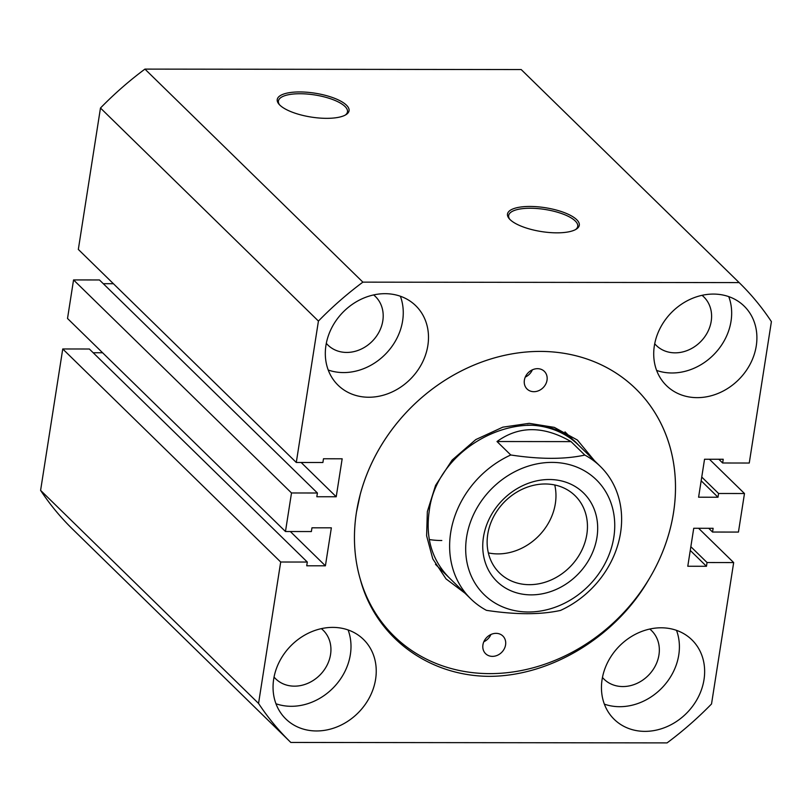 <?xml version="1.0" encoding="UTF-8"?>
<svg xmlns="http://www.w3.org/2000/svg" width="812" height="812" viewBox="0 0 812 812"><rect width="100%" height="100%" fill="white"/><g stroke="black" fill="none" stroke-linecap="round" stroke-linejoin="round"><path stroke-width="1.22" d="M556.9 232.841A36.337 12.089 8.9 0 0 576.337 229.116A36.337 12.089 8.9 0 0 569.171 214.713A36.337 12.089 8.9 0 0 529.901 206.451A36.337 12.089 8.9 0 0 509.144 218.601A36.337 12.089 8.9 0 0 556.9 232.841M575.556 229.583A34.957 11.622 8.9 0 0 577.708 226.477A34.957 11.622 8.9 0 0 530.216 208.248A34.957 11.622 8.9 0 0 508.647 215.657A34.957 11.622 8.9 0 0 509.743 219.27M326.647 118.339A36.337 12.089 8.9 0 0 346.085 114.614A36.337 12.089 8.9 0 0 338.919 100.201A36.337 12.089 8.9 0 0 299.648 91.939A36.337 12.089 8.9 0 0 278.892 104.088A36.337 12.089 8.9 0 0 326.647 118.339M345.313 115.071A34.957 11.622 8.9 0 0 347.455 111.965A34.957 11.622 8.9 0 0 299.963 93.735A34.957 11.622 8.9 0 0 278.394 101.155A34.957 11.622 8.9 0 0 279.501 104.758M360.223 579.068A172.915 147.743 -45.7 0 1 540.203 351.413A172.915 147.743 -45.7 0 1 648.829 579.423C615.902 636.649 550.993 676.213 489.321 676.345C427.772 676.031 375.286 636.496 360.223 579.068M368.8 397.241A55.581 47.492 134.3 0 0 422.057 363.147A55.581 47.492 134.3 0 0 415.754 305.718A55.581 47.492 134.3 0 0 385.01 293.68A55.581 47.492 134.3 0 0 331.753 327.774A55.581 47.492 134.3 0 0 338.056 385.203A55.581 47.492 134.3 0 0 368.8 397.241M328.221 370.028A55.581 47.492 134.3 0 0 343.557 372.576A55.581 47.492 134.3 0 0 400.357 296.228M326.312 343.344A33.962 29.019 134.3 0 0 327.926 345.08A33.962 29.019 134.3 0 0 346.714 352.438A33.962 29.019 134.3 0 0 379.265 331.6A33.962 29.019 134.3 0 0 375.408 296.502A33.962 29.019 134.3 0 0 373.632 294.929M697.203 397.647A55.581 47.492 134.3 0 0 750.461 363.553A55.581 47.492 134.3 0 0 744.157 306.114A55.581 47.492 134.3 0 0 713.413 294.076A55.581 47.492 134.3 0 0 660.156 328.18A55.581 47.492 134.3 0 0 666.459 385.609A55.581 47.492 134.3 0 0 697.203 397.647M656.624 370.424A55.581 47.492 134.3 0 0 671.96 372.982A55.581 47.492 134.3 0 0 728.76 296.634M654.716 343.74A33.962 29.019 134.3 0 0 656.329 345.486A33.962 29.019 134.3 0 0 675.117 352.844A33.962 29.019 134.3 0 0 707.668 332.007A33.962 29.019 134.3 0 0 703.811 296.908A33.962 29.019 134.3 0 0 702.035 295.324M644.941 731.368A55.581 47.492 134.3 0 0 698.208 697.264A55.581 47.492 134.3 0 0 691.895 639.836A55.581 47.492 134.3 0 0 661.161 627.798A55.581 47.492 134.3 0 0 607.894 661.902A55.581 47.492 134.3 0 0 614.197 719.331A55.581 47.492 134.3 0 0 644.941 731.368M604.361 704.146A55.581 47.492 134.3 0 0 619.708 706.694A55.581 47.492 134.3 0 0 676.497 630.345M602.453 677.462A33.962 29.019 134.3 0 0 604.067 679.208A33.962 29.019 134.3 0 0 622.855 686.556A33.962 29.019 134.3 0 0 655.406 665.718A33.962 29.019 134.3 0 0 651.559 630.63A33.962 29.019 134.3 0 0 649.773 629.046M316.538 730.962A55.581 47.492 134.3 0 0 369.805 696.869A55.581 47.492 134.3 0 0 363.492 639.44A55.581 47.492 134.3 0 0 332.758 627.392A55.581 47.492 134.3 0 0 279.49 661.496A55.581 47.492 134.3 0 0 285.794 718.924A55.581 47.492 134.3 0 0 316.538 730.962M275.958 703.75A55.581 47.492 134.3 0 0 291.295 706.298A55.581 47.492 134.3 0 0 348.094 629.95M274.05 677.056A33.962 29.019 134.3 0 0 275.664 678.802A33.962 29.019 134.3 0 0 294.452 686.16A33.962 29.019 134.3 0 0 327.003 665.322A33.962 29.019 134.3 0 0 323.146 630.224A33.962 29.019 134.3 0 0 321.369 628.65M744.482 493.523L738.443 532.073L712.54 532.043L713.129 528.308L693.732 528.277L687.784 566.258L706.47 566.279L707.059 562.533L733.672 562.574L711.525 703.974A321.116 274.385 -45.7 0 1 667.068 742.899L290.808 742.442A321.116 274.385 -45.7 0 1 290.513 742.158A321.116 274.385 -45.7 0 1 258.551 703.425L280.698 562.016L307.312 562.046L306.723 565.791L325.409 565.812L331.357 527.83L311.96 527.81L311.372 531.555L285.469 531.515L291.508 492.965L317.411 493.006L316.822 496.741L336.219 496.761L342.167 458.79L323.48 458.77L322.902 462.505L296.289 462.475L318.426 321.065A321.116 274.385 -45.7 0 1 362.883 282.14L739.153 282.596A321.116 274.385 -45.7 0 1 739.438 282.88A321.116 274.385 -45.7 0 1 771.4 321.623L749.253 463.033L722.639 462.992L723.228 459.257L704.542 459.237L698.594 497.208L717.991 497.228L718.579 493.493L744.482 493.523L709.404 459.237M285.469 531.515L67.518 318.477L73.557 279.927L291.508 492.965M296.289 462.475L78.328 249.426L100.475 108.026L318.426 321.065M100.475 108.026A321.116 274.385 -45.7 0 1 144.932 69.101L362.883 282.14M144.932 69.101L521.192 69.558L739.153 282.596M521.192 69.558A321.116 274.385 -45.7 0 1 521.487 69.842A321.116 274.385 -45.7 0 1 521.781 70.126M698.594 528.287L733.672 562.574M72.847 529.404A321.116 274.385 -45.7 0 1 72.562 529.119A321.116 274.385 -45.7 0 1 40.6 490.377L258.551 703.425M40.6 490.377L62.747 348.967L280.698 562.016M62.747 348.967L89.361 349.008L307.312 562.046M93.187 352.753L102.596 352.763M73.557 279.927L99.46 279.957L317.411 493.006M103.286 283.703L113.406 283.713M290.331 531.525L325.409 565.812M301.15 462.485L336.219 496.761M718.813 459.247L722.639 462.992M701.751 477.05L718.579 493.493M701.172 480.785L717.991 497.228M708.714 528.297L712.54 532.043M690.85 546.699L707.059 562.533M690.261 550.434L706.47 566.279M596.972 537.26A61.905 52.902 134.3 0 0 549.247 479.506A61.905 52.902 134.3 0 0 483.455 537.118A61.905 52.902 134.3 0 0 531.18 594.871A61.905 52.902 134.3 0 0 596.972 537.26M586.832 534.387A54.039 46.172 134.3 0 0 575.058 495.685A54.039 46.172 134.3 0 0 523.415 488.712A54.039 46.172 134.3 0 0 487.748 534.266A54.039 46.172 134.3 0 0 499.522 572.967A54.039 46.172 134.3 0 0 551.165 579.951A54.039 46.172 134.3 0 0 586.832 534.387M488.347 552.911A54.039 46.172 134.3 0 0 555.347 503.613A54.039 46.172 134.3 0 0 554.748 484.977M466.606 537.097A80.276 68.594 134.3 0 0 528.5 611.994A80.276 68.594 134.3 0 0 613.821 537.28A80.276 68.594 134.3 0 0 551.927 462.393A80.276 68.594 134.3 0 0 466.606 537.097M584.813 455.075A92.629 79.15 -45.7 0 1 600.372 466.464A92.629 79.15 -45.7 0 1 620.561 532.814A92.629 79.15 -45.7 0 1 560.483 610.431C540.386 614.806 515.701 614.775 486.439 610.34A92.629 79.15 -45.7 0 1 470.879 598.952A92.629 79.15 -45.7 0 1 450.69 532.601A92.629 79.15 -45.7 0 1 510.768 454.984C540.031 459.419 564.705 459.45 584.813 455.075L571.049 441.616C543.593 425.711 518.919 425.681 497.005 441.525L510.768 454.984M571.049 441.616L497.005 441.525M464.961 593.166L446.021 578.885L432.776 558.859L426.615 535.768L427.345 511.59L435.567 485.403L452.162 460.039L475.802 439.576L502.831 427.163L529.191 423.336L554.332 427.376L577.383 440.033L594.465 460.688M525.273 377.083A12.353 10.556 134.3 0 0 532.357 369.836M537.503 368.678A12.353 10.556 -45.7 0 1 544.334 371.348A12.353 10.556 -45.7 0 1 545.735 384.117A12.353 10.556 -45.7 0 1 533.9 391.688A12.353 10.556 -45.7 0 1 527.069 389.019A12.353 10.556 -45.7 0 1 525.668 376.25A12.353 10.556 -45.7 0 1 537.503 368.678M496.051 633.35A12.353 10.556 -45.7 0 1 502.882 636.029A12.353 10.556 -45.7 0 1 504.293 648.788A12.353 10.556 -45.7 0 1 492.448 656.37A12.353 10.556 -45.7 0 1 485.617 653.69A12.353 10.556 -45.7 0 1 484.216 640.932A12.353 10.556 -45.7 0 1 496.051 633.35M483.83 641.754A12.353 10.556 134.3 0 0 490.915 634.507M540.203 351.413A172.915 147.743 134.3 0 0 360.223 494.417L356.438 512.331A172.915 147.743 134.3 0 0 489.748 673.625A172.915 147.743 134.3 0 0 673.513 512.717A172.915 147.743 134.3 0 0 540.203 351.413M429.294 539.544A92.629 79.15 134.3 0 0 441.809 540.518M527.343 425.092A92.629 79.15 -45.7 0 1 578.58 445.159C536.042 397.87 437.292 440.845 429.243 510.971C425.356 537.909 431.964 560.128 449.077 577.647M521.487 69.842L739.438 282.88M72.562 529.119L290.513 742.158M470.879 598.952L435.486 564.36M600.372 466.464L564.99 431.872"/></g></svg>
